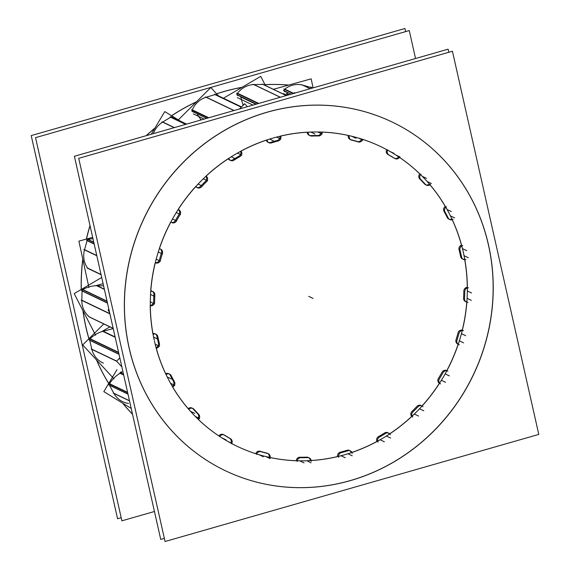 <?xml version="1.0" encoding="UTF-8"?>
<svg xmlns="http://www.w3.org/2000/svg" width="570" height="570" viewBox="0 0 570 570"><rect width="100%" height="100%" fill="white"/><g stroke="black" fill="none" stroke-linecap="round" stroke-linejoin="round"><path stroke-width="0.85" d="M392.231 122.066A193.273 182.315 -64.4 0 0 195.097 151.257A193.273 182.315 -64.4 0 0 129.077 347.857A193.273 182.315 115.6 0 0 225.264 470.685A193.273 182.315 115.6 0 0 422.391 441.493A193.273 182.315 115.6 0 0 488.419 244.886A193.273 182.315 -64.4 0 0 392.274 122.087M165.635 373.799A166.155 156.736 -64.4 0 1 156.066 347.807A166.155 156.736 -64.4 0 0 165.635 373.799M188.164 408.704A166.155 156.736 -64.4 0 1 172.411 386.631A166.155 156.736 -64.4 0 0 188.164 408.704M223.661 434.746A3.605 3.399 115.6 0 0 218.923 435.95A166.155 156.736 -64.4 0 1 198.31 419.434A166.155 156.736 -64.4 0 0 218.916 435.957A3.605 3.399 115.6 0 1 223.326 434.561M259.906 451.212A3.605 3.399 115.6 0 0 255.78 453.699A166.155 156.736 -64.4 0 1 237.02 446.246M236.978 446.224A166.155 156.736 -64.4 0 1 231.698 443.567A166.155 156.736 -64.4 0 0 255.78 453.699M380.56 146.54A166.155 156.736 -64.4 0 1 386.724 149.675A166.155 156.736 -64.4 0 0 362.698 139.365A166.155 156.736 -64.4 0 1 380.518 146.518M321.872 132.048A166.155 156.736 -64.4 0 1 348.341 135.446A166.155 156.736 -64.4 0 0 321.872 132.048M280.233 136.13A166.155 156.736 -64.4 0 1 307.259 132.183A166.155 156.736 -64.4 0 0 280.233 136.13M240.711 151.207A166.155 156.736 -64.4 0 1 266.283 140.113A166.155 156.736 -64.4 0 0 240.711 151.207M205.898 176.215A166.155 156.736 -64.4 0 1 228.2 158.688A166.155 156.736 -64.4 0 0 205.898 176.215M178.132 209.432A166.155 156.736 -64.4 0 1 195.603 186.647A166.155 156.736 -64.4 0 0 178.132 209.432M159.322 248.541A166.155 156.736 -64.4 0 1 170.715 222.079A166.155 156.736 -64.4 0 0 159.322 248.541M152.86 333.614A166.155 156.736 -64.4 0 1 150.216 305.52A166.155 156.736 -64.4 0 0 152.86 333.614M150.701 290.892A166.155 156.736 -64.4 0 1 155.225 262.627A166.155 156.736 -64.4 0 0 150.701 290.892M168.706 373.678A3.605 3.399 115.6 0 0 165.692 373.77A3.605 3.399 115.6 0 1 170.223 375.181A3.605 3.399 115.6 0 0 169.162 373.941M172.247 386.246A3.605 3.399 115.6 0 0 173.487 381.38A3.605 3.399 115.6 0 1 172.247 386.246M155.325 262.599A3.605 3.399 115.6 0 0 159.443 259.906A3.605 3.399 115.6 0 1 155.325 262.599M159.514 259.635A162.55 153.33 -64.4 0 1 161.388 253.201A162.55 153.33 -64.4 0 0 159.514 259.635M161.474 252.93A3.605 3.399 115.6 0 0 160.22 248.983A3.605 3.399 115.6 0 1 161.474 252.93M159.764 248.712A3.605 3.399 115.6 0 0 159.408 248.57M171.306 222.336A3.605 3.399 115.6 0 0 175.396 220.597A3.605 3.399 115.6 0 1 171.306 222.336M175.539 220.348A162.55 153.33 -64.4 0 1 178.93 214.562A162.55 153.33 -64.4 0 0 175.539 220.348M179.08 214.32A3.605 3.399 115.6 0 0 178.196 209.504A3.605 3.399 115.6 0 1 179.08 214.32M196.971 187.452A3.605 3.399 115.6 0 0 200.441 186.454A3.605 3.399 115.6 0 1 195.667 186.711A3.605 3.399 115.6 0 0 196.479 187.266M200.64 186.24A162.55 153.33 -64.4 0 1 205.321 181.495A162.55 153.33 -64.4 0 0 200.64 186.24M205.521 181.303A3.605 3.399 115.6 0 0 205.877 176.351A3.605 3.399 115.6 0 1 205.521 181.303M230.116 160.206A3.605 3.399 115.6 0 0 232.859 159.799A3.605 3.399 115.6 0 1 228.235 158.759A3.605 3.399 115.6 0 0 229.624 160.02M233.109 159.643A162.55 153.33 -64.4 0 1 238.759 156.266A162.55 153.33 -64.4 0 0 233.109 159.643M238.994 156.13A3.605 3.399 115.6 0 0 240.569 151.371A3.605 3.399 115.6 0 1 238.994 156.13M268.541 142.479A3.605 3.399 115.6 0 0 270.458 142.45A3.605 3.399 115.6 0 1 266.297 140.177A3.605 3.399 115.6 0 0 268.05 142.286M270.729 142.365A162.55 153.33 -64.4 0 1 276.97 140.576A162.55 153.33 -64.4 0 0 270.729 142.365M277.227 140.512A3.605 3.399 115.6 0 0 279.913 136.266A3.605 3.399 115.6 0 1 277.227 140.512M309.638 135.468A3.605 3.399 115.6 0 0 310.657 135.596A3.605 3.399 115.6 0 1 307.266 132.226A3.605 3.399 115.6 0 0 309.147 135.275M310.956 135.582A162.55 153.33 -64.4 0 1 317.355 135.51A162.55 153.33 -64.4 0 0 310.956 135.582M317.604 135.517A3.605 3.399 115.6 0 0 321.231 132.069A3.605 3.399 115.6 0 1 317.604 135.517M350.6 139.657A3.605 3.399 115.6 0 0 350.735 139.693A3.605 3.399 115.6 0 1 348.334 135.468A3.605 3.399 115.6 0 0 350.108 139.472M351.049 139.771A162.55 153.33 -64.4 0 1 357.183 141.424A162.55 153.33 -64.4 0 0 351.049 139.771M357.376 141.481A3.605 3.399 115.6 0 0 361.708 139.059A3.605 3.399 115.6 0 1 357.376 141.481M394.661 158.375A3.605 3.399 115.6 0 0 398.58 156.786A3.605 3.399 115.6 0 1 394.661 158.375M426.004 184.901A3.605 3.399 115.6 0 0 429.324 184.039A3.605 3.399 115.6 0 1 424.714 184.174A3.605 3.399 115.6 0 0 425.505 184.716M449.281 219.258A3.605 3.399 115.6 0 0 451.86 218.951A3.605 3.399 115.6 0 1 447.407 217.826A3.605 3.399 115.6 0 0 448.782 219.072M462.911 259.108A3.605 3.399 115.6 0 0 464.636 259.136A3.605 3.399 115.6 0 1 460.674 256.828A3.605 3.399 115.6 0 0 462.413 258.923M465.961 301.73A3.605 3.399 115.6 0 0 466.787 301.858A3.605 3.399 115.6 0 1 463.581 298.538A3.605 3.399 115.6 0 0 465.462 301.544M458.173 344.209A3.605 3.399 115.6 0 1 455.943 340.091A3.605 3.399 115.6 0 0 457.731 344.031M446.609 370.578A3.605 3.399 115.6 0 0 442.242 371.904A3.605 3.399 115.6 0 1 446.78 370.664M421.016 405.484A3.605 3.399 115.6 0 0 417.261 406.097A3.605 3.399 115.6 0 1 421.893 406.104A3.605 3.399 115.6 0 0 421.472 405.747M387.871 432.73A3.605 3.399 115.6 0 0 384.878 432.808A3.605 3.399 115.6 0 1 389.296 434.062A3.605 3.399 115.6 0 0 388.327 432.993M349.446 450.457A3.605 3.399 115.6 0 0 347.315 450.222A3.605 3.399 115.6 0 1 351.213 452.637A3.605 3.399 115.6 0 0 349.902 450.728M308.349 457.468A3.605 3.399 115.6 0 0 307.13 457.154A3.605 3.399 115.6 0 1 310.23 460.567A3.605 3.399 115.6 0 0 308.805 457.739M269.147 457.304A3.605 3.399 115.6 0 0 267.843 453.542A3.605 3.399 115.6 0 1 269.147 457.304M267.387 453.278A3.605 3.399 115.6 0 0 267.116 453.164A3.605 3.399 115.6 0 1 267.644 453.414M230.772 443.068A3.605 3.399 115.6 0 0 229.546 438.28A3.605 3.399 115.6 0 1 230.772 443.068M229.454 438.223A162.55 153.33 -64.4 0 1 223.967 434.939A162.55 153.33 -64.4 0 0 229.454 438.223M197.719 418.822A3.605 3.399 115.6 0 0 197.733 413.827A3.605 3.399 115.6 0 1 197.719 418.822M197.569 413.663A162.55 153.33 -64.4 0 1 193.194 409.011A162.55 153.33 -64.4 0 0 197.569 413.663M191.983 408.034A3.605 3.399 115.6 0 0 188.193 408.676A3.605 3.399 115.6 0 1 192.995 408.79A3.605 3.399 115.6 0 0 192.439 408.298M173.358 381.152A162.55 153.33 -64.4 0 1 170.352 375.438A162.55 153.33 -64.4 0 0 173.358 381.152M156.073 347.55A3.605 3.399 115.6 0 0 158.453 343.133A3.605 3.399 115.6 0 1 156.073 347.55M158.389 342.876A162.55 153.33 -64.4 0 1 156.95 336.478A162.55 153.33 -64.4 0 0 158.389 342.876M155.076 333.828A3.605 3.399 115.6 0 0 152.931 333.593A3.605 3.399 115.6 0 1 156.892 336.193A3.605 3.399 115.6 0 0 155.532 334.091M150.302 305.377A3.605 3.399 115.6 0 0 153.665 301.701A3.605 3.399 115.6 0 1 150.302 305.377M153.665 301.423A162.55 153.33 -64.4 0 1 153.893 294.783A162.55 153.33 -64.4 0 0 153.665 301.423M152.026 291.206A3.605 3.399 115.6 0 0 150.793 290.892A3.605 3.399 115.6 0 1 153.907 294.498A3.605 3.399 115.6 0 0 152.482 291.469M85.899 327.18A193.273 182.315 -64.4 0 1 82.914 310.565A193.273 182.315 -64.4 0 0 85.899 327.18A193.273 182.315 115.6 0 0 88.892 338.765A193.273 182.315 115.6 0 1 85.899 327.18M81.232 289.482A193.273 182.315 -64.4 0 1 82.778 259.086A193.273 182.315 -64.4 0 0 81.232 289.482M86.369 239.072A193.273 182.315 -64.4 0 1 90.003 225.528A193.273 182.315 -64.4 0 0 86.369 239.072M146.184 135.696A193.273 182.315 -64.4 0 1 154.954 128.029A193.273 182.315 -64.4 0 0 146.184 135.696M171.563 115.746A193.273 182.315 -64.4 0 1 196.479 101.795A193.273 182.315 -64.4 0 0 171.563 115.746M216.593 93.793A193.273 182.315 -64.4 0 1 242.108 87.281A193.273 182.315 -64.4 0 0 216.593 93.793M264.993 84.645A193.273 182.315 -64.4 0 1 288.798 85.044A193.273 182.315 -64.4 0 0 264.993 84.645M96.458 359.862A193.273 182.315 115.6 0 0 108.685 383.503A193.273 182.315 115.6 0 1 96.458 359.862M122.65 403.175A193.273 182.315 115.6 0 0 132.539 414.29A193.273 182.315 115.6 0 1 122.65 403.175M103.191 331.248L113.238 328.626L103.191 331.248L115.112 336.956L103.191 331.248M90.167 338.751A28.849 27.21 -64.4 0 1 102.771 331.362A28.849 27.21 -64.4 0 0 90.167 338.751L118.588 352.36L90.167 338.751M89.682 340.126A1.589 1.496 -64.4 0 1 89.975 338.979A1.589 1.496 -64.4 0 0 89.682 340.126M103.391 363.111A21.631 20.406 -64.4 0 1 91.82 349.203L116.658 361.095L91.82 349.203L89.718 340.297L119.03 354.341L89.718 340.297L91.82 349.203A21.631 20.406 -64.4 0 0 102.536 362.727L101.859 362.406M120.448 373.058L122.123 372.11L120.448 373.058L123.59 374.561L120.448 373.058M109.583 383.717A28.849 27.21 -64.4 0 1 120.063 373.279A28.849 27.21 -64.4 0 0 109.583 383.717L127.595 392.345L109.583 383.717M109.461 385.163A1.589 1.496 -64.4 0 1 109.447 383.995A1.589 1.496 -64.4 0 0 109.461 385.163M128.507 403.396A21.631 20.406 -64.4 0 1 113.815 393.243L129.49 400.753L113.815 393.243L109.533 385.313L128.008 394.162L109.533 385.313L113.815 393.243A21.631 20.406 -64.4 0 0 122.593 401.658L121.909 401.33M302.67 85.108L312.666 87.994L302.67 85.108L310.18 88.706L302.67 85.108M284.779 89.127A21.631 20.406 -64.4 0 1 302.499 85.065A21.631 20.406 -64.4 0 0 284.779 89.127L293.45 93.28L284.779 89.127M284.302 91.464L284.979 91.784A1.589 1.496 -64.4 0 1 284.516 89.39A1.589 1.496 -64.4 0 0 285.648 91.927M287.13 93.63A1.589 1.496 115.6 0 0 286.995 92.753A1.589 1.496 115.6 0 1 287.13 93.63L289.318 94.684L287.13 93.63M286.966 95.354A25.244 23.812 -64.4 0 1 287.109 93.793A25.244 23.812 -64.4 0 0 286.966 95.354M263.141 84.41A1.589 1.496 -64.4 0 1 263.582 84.538L262.905 84.21M253.992 84.595L262.934 84.396L286.247 95.561L262.934 84.396L253.992 84.595A21.631 20.406 -64.4 0 0 237.505 93.238A21.631 20.406 -64.4 0 1 253.992 84.595L280.39 97.242L253.992 84.595M237.312 95.283L237.989 95.603A1.589 1.496 -64.4 0 1 237.305 93.573A1.589 1.496 -64.4 0 0 239.051 95.675M243.411 105.037A25.244 23.812 -64.4 0 1 240.953 97.071A25.244 23.812 -64.4 0 0 243.411 105.037M216.443 94.998A1.589 1.496 -64.4 0 0 215.161 94.556A1.589 1.496 -64.4 0 1 216.009 94.677L215.56 94.456M206.276 97.192L214.968 94.599L241.253 107.189L214.968 94.599L206.276 97.192A21.631 20.406 -64.4 0 0 192.311 109.867A21.631 20.406 -64.4 0 1 206.276 97.192L234.085 110.509L206.276 97.192M192.332 111.549L193.009 111.877A1.589 1.496 -64.4 0 1 192.204 110.252A1.589 1.496 -64.4 0 0 194.434 111.777M201.36 119.885A25.244 23.812 -64.4 0 1 197.22 113.893A25.244 23.812 -64.4 0 0 201.36 119.885M172.161 117.206A1.589 1.496 -64.4 0 0 170.786 117.135A1.589 1.496 -64.4 0 1 172.026 117.135L171.349 116.807M162.771 122.03L170.615 117.221L185.606 124.403L170.615 117.221L162.771 122.03A21.631 20.406 -64.4 0 0 153.366 133.637A21.631 20.406 -64.4 0 1 162.771 122.03L174.413 127.609L162.771 122.03M88.193 239.514A28.849 27.21 -64.4 0 1 92.96 238.645A28.849 27.21 -64.4 0 0 88.193 239.514L93.758 242.179L88.193 239.514M87.124 240.483A1.589 1.496 -64.4 0 1 87.937 239.614A1.589 1.496 -64.4 0 0 87.124 240.483M84.545 249.667L87.068 240.661L94.178 244.067L87.068 240.661L84.545 249.667A21.631 20.406 -64.4 0 0 87.609 268.064A21.631 20.406 -64.4 0 1 84.545 249.667L96.758 255.517L84.545 249.667M97.171 285.727L103.59 285.819L97.171 285.727L104.346 289.168L97.171 285.727M82.871 289.567A28.849 27.21 -64.4 0 1 96.743 285.727A28.849 27.21 -64.4 0 0 82.871 289.567L107.046 301.145L82.871 289.567M82.066 290.778A1.589 1.496 -64.4 0 1 82.636 289.731A1.589 1.496 -64.4 0 0 82.066 290.778M81.838 300.233L82.052 290.957L107.495 303.14L82.052 290.957L81.838 300.233A21.631 20.406 -64.4 0 0 89.426 316.956A21.631 20.406 -64.4 0 1 81.838 300.233L109.86 313.65L81.838 300.233M485.547 233.465A193.273 182.315 -64.4 0 1 426.987 437.546A193.273 182.315 -64.4 0 1 225.349 470.72A193.273 182.315 -64.4 0 1 126.911 336.229M132.119 359.364A193.273 182.315 -64.4 0 1 190.679 155.282A193.273 182.315 -64.4 0 1 392.317 122.108A193.273 182.315 -64.4 0 1 490.756 256.6M164.359 538.394L160.74 539.434L74.392 156.266L448.113 49.177L448.811 52.283M154.27 340.233A166.155 156.736 -64.4 0 1 211.306 171.506A166.155 156.736 -64.4 0 1 380.603 146.561A166.155 156.736 -64.4 0 1 450.193 364.116A166.155 156.736 -64.4 0 1 237.063 446.267A166.155 156.736 -64.4 0 1 154.47 341.124A166.155 156.736 -64.4 0 0 237.063 446.267A166.155 156.736 -64.4 0 1 154.47 341.124A166.155 156.736 -64.4 0 0 237.063 446.267A166.155 156.736 -64.4 0 1 154.47 341.124A166.155 156.736 -64.4 0 0 237.063 446.267A166.155 156.736 -64.4 0 1 154.47 341.124A166.155 156.736 -64.4 0 0 237.063 446.267A166.155 156.736 -64.4 0 1 154.47 341.124A166.155 156.736 -64.4 0 0 237.063 446.267A166.155 156.736 -64.4 0 1 154.47 341.124A166.155 156.736 -64.4 0 0 237.063 446.267A166.155 156.736 -64.4 0 1 154.47 341.124A166.155 156.736 -64.4 0 0 237.063 446.267A166.155 156.736 -64.4 0 1 154.47 341.124A166.155 156.736 -64.4 0 0 237.063 446.267A166.155 156.736 -64.4 0 1 154.47 341.124A166.155 156.736 -64.4 0 0 237.063 446.267A166.155 156.736 -64.4 0 1 154.47 341.124A166.155 156.736 -64.4 0 0 237.063 446.267A166.155 156.736 -64.4 0 1 154.47 341.124A166.155 156.736 -64.4 0 0 237.063 446.267A166.155 156.736 -64.4 0 1 154.47 341.124A166.155 156.736 -64.4 0 0 237.063 446.267A166.155 156.736 -64.4 0 0 450.193 364.116A166.155 156.736 -64.4 0 0 380.603 146.561A166.155 156.736 -64.4 0 1 450.193 364.116A166.155 156.736 -64.4 0 1 237.063 446.267A166.155 156.736 -64.4 0 0 450.193 364.116A166.155 156.736 -64.4 0 0 380.603 146.561A166.155 156.736 -64.4 0 1 450.193 364.116A166.155 156.736 -64.4 0 1 237.063 446.267A166.155 156.736 -64.4 0 0 450.193 364.116A166.155 156.736 -64.4 0 0 380.603 146.561A166.155 156.736 -64.4 0 1 450.193 364.116A166.155 156.736 -64.4 0 1 237.063 446.267A166.155 156.736 -64.4 0 0 450.193 364.116A166.155 156.736 -64.4 0 0 380.603 146.561A166.155 156.736 -64.4 0 1 450.193 364.116A166.155 156.736 -64.4 0 1 237.063 446.267A166.155 156.736 -64.4 0 0 450.193 364.116A166.155 156.736 -64.4 0 0 380.603 146.561A166.155 156.736 -64.4 0 1 450.193 364.116A166.155 156.736 -64.4 0 1 237.063 446.267A166.155 156.736 -64.4 0 0 450.193 364.116A166.155 156.736 -64.4 0 0 380.603 146.561A166.155 156.736 -64.4 0 1 450.193 364.116A166.155 156.736 -64.4 0 1 237.063 446.267A166.155 156.736 -64.4 0 0 450.193 364.116A166.155 156.736 -64.4 0 0 380.603 146.561A166.155 156.736 -64.4 0 1 450.193 364.116A166.155 156.736 -64.4 0 1 237.063 446.267A166.155 156.736 -64.4 0 0 450.193 364.116A166.155 156.736 -64.4 0 0 380.603 146.561A166.155 156.736 -64.4 0 1 450.193 364.116A166.155 156.736 -64.4 0 1 237.063 446.267A166.155 156.736 -64.4 0 0 450.193 364.116A166.155 156.736 -64.4 0 0 380.603 146.561A166.155 156.736 -64.4 0 1 450.193 364.116A166.155 156.736 -64.4 0 1 237.063 446.267A166.155 156.736 -64.4 0 0 450.193 364.116A166.155 156.736 -64.4 0 0 380.603 146.561A166.155 156.736 -64.4 0 1 450.193 364.116A166.155 156.736 -64.4 0 1 237.063 446.267A166.155 156.736 -64.4 0 0 450.193 364.116A166.155 156.736 -64.4 0 0 380.603 146.561A166.155 156.736 -64.4 0 1 450.193 364.116A166.155 156.736 -64.4 0 1 237.063 446.267A166.155 156.736 -64.4 0 0 450.193 364.116A166.155 156.736 -64.4 0 0 380.603 146.561A166.155 156.736 -64.4 0 0 211.306 171.506A166.155 156.736 -64.4 0 0 154.27 340.233A166.155 156.736 -64.4 0 1 211.306 171.506A166.155 156.736 -64.4 0 1 380.603 146.561A166.155 156.736 -64.4 0 0 211.306 171.506A166.155 156.736 -64.4 0 0 154.27 340.233A166.155 156.736 -64.4 0 1 211.306 171.506A166.155 156.736 -64.4 0 1 380.603 146.561A166.155 156.736 -64.4 0 0 211.306 171.506A166.155 156.736 -64.4 0 0 154.27 340.233A166.155 156.736 -64.4 0 1 211.306 171.506A166.155 156.736 -64.4 0 1 380.603 146.561A166.155 156.736 -64.4 0 0 211.306 171.506A166.155 156.736 -64.4 0 0 154.27 340.233A166.155 156.736 -64.4 0 1 211.306 171.506A166.155 156.736 -64.4 0 1 380.603 146.561A166.155 156.736 -64.4 0 0 211.306 171.506A166.155 156.736 -64.4 0 0 154.27 340.233A166.155 156.736 -64.4 0 1 211.306 171.506A166.155 156.736 -64.4 0 1 380.603 146.561A166.155 156.736 -64.4 0 0 211.306 171.506A166.155 156.736 -64.4 0 0 154.27 340.233A166.155 156.736 -64.4 0 1 211.306 171.506A166.155 156.736 -64.4 0 1 380.603 146.561A166.155 156.736 -64.4 0 0 211.306 171.506A166.155 156.736 -64.4 0 0 154.27 340.233A166.155 156.736 -64.4 0 1 211.306 171.506A166.155 156.736 -64.4 0 1 380.603 146.561A166.155 156.736 -64.4 0 0 211.306 171.506A166.155 156.736 -64.4 0 0 154.27 340.233A166.155 156.736 -64.4 0 1 211.306 171.506A166.155 156.736 -64.4 0 1 380.603 146.561A166.155 156.736 -64.4 0 0 211.306 171.506A166.155 156.736 -64.4 0 0 154.27 340.233A166.155 156.736 -64.4 0 1 211.306 171.506A166.155 156.736 -64.4 0 1 380.603 146.561A166.155 156.736 -64.4 0 0 211.306 171.506A166.155 156.736 -64.4 0 0 154.27 340.233A166.155 156.736 -64.4 0 1 211.306 171.506A166.155 156.736 -64.4 0 1 380.603 146.561A166.155 156.736 -64.4 0 0 211.306 171.506A166.155 156.736 -64.4 0 0 154.27 340.233A166.155 156.736 -64.4 0 1 211.306 171.506A166.155 156.736 -64.4 0 1 380.603 146.561A166.155 156.736 -64.4 0 0 211.306 171.506A166.155 156.736 -64.4 0 0 154.27 340.233M166.347 374.397A3.605 3.399 -64.4 0 1 171.285 375.886M174.292 381.601A3.605 3.399 -64.4 0 1 172.91 386.866M452.43 51.243L538.778 434.411L165.058 541.5L78.71 158.339L452.43 51.243M151.385 291.348A3.605 3.399 -64.4 0 1 154.826 295.232M154.449 511.49L121.887 520.823L35.54 137.655L409.26 30.566L415.551 58.511M132.525 414.226A193.273 182.315 -64.4 0 1 122.749 403.239M108.713 383.453A193.273 182.315 -64.4 0 1 96.587 360.005M83.02 310.778A193.273 182.315 -64.4 0 0 88.949 338.687A193.273 182.315 -64.4 0 1 83.733 315.552M81.311 289.432A193.273 182.315 -64.4 0 1 82.835 259.35M86.469 239.044A193.273 182.315 -64.4 0 1 90.046 225.713M146.376 135.646A193.273 182.315 -64.4 0 1 154.819 128.25M171.641 115.788A193.273 182.315 -64.4 0 1 196.322 101.952M216.643 93.843A193.273 182.315 -64.4 0 1 241.965 87.36M265.022 84.695A193.273 182.315 -64.4 0 1 288.705 85.073M405.641 31.607L404.942 28.5L31.222 135.589L404.942 28.5L405.641 31.607L404.942 28.5L31.222 135.589L404.942 28.5L405.641 31.607L404.942 28.5L31.222 135.589L117.57 518.757L121.189 517.717L117.57 518.757L31.222 135.589L117.57 518.757L121.189 517.717L117.57 518.757L31.222 135.589L117.57 518.757L121.189 517.717M159.322 343.325A3.605 3.399 -64.4 0 1 156.686 348.099M159.472 343.86A162.55 153.33 -64.4 0 1 157.783 336.378M153.544 334.141A3.605 3.399 -64.4 0 1 157.883 336.927M188.919 409.36A3.605 3.399 -64.4 0 1 194.121 409.452M198.488 414.098A3.605 3.399 -64.4 0 1 198.453 419.499M198.873 414.476A162.55 153.33 -64.4 0 1 193.764 409.046M219.721 436.663A3.605 3.399 -64.4 0 1 224.829 435.352M230.259 438.608A3.605 3.399 -64.4 0 1 231.57 443.774M230.729 438.864A162.55 153.33 -64.4 0 1 224.381 435.053M256.657 454.425A3.605 3.399 -64.4 0 1 261.324 451.803M267.444 453.456A3.605 3.399 -64.4 0 1 270.016 458.031M267.971 453.57A162.55 153.33 -64.4 0 1 260.811 451.647M297.205 461.458A3.605 3.399 -64.4 0 1 301.11 457.703M307.508 457.632A3.605 3.399 -64.4 0 1 311.17 461.301M308.057 457.596A162.55 153.33 -64.4 0 1 300.568 457.682M338.608 457.261A3.605 3.399 -64.4 0 1 341.487 452.63M347.729 450.841A3.605 3.399 -64.4 0 1 352.217 453.364M348.249 450.671A162.55 153.33 -64.4 0 1 340.953 452.758M378.038 442.142A3.605 3.399 -64.4 0 1 379.698 436.948M385.349 433.563A3.605 3.399 -64.4 0 1 390.372 434.76M385.819 433.257A162.55 153.33 -64.4 0 1 379.207 437.211M412.808 417.112A3.605 3.399 -64.4 0 1 413.136 411.711M417.817 406.966A3.605 3.399 -64.4 0 1 423.026 406.752M418.195 406.545A162.55 153.33 -64.4 0 1 412.723 412.096M440.553 383.888A3.605 3.399 -64.4 0 1 439.52 378.644M442.918 372.858A3.605 3.399 -64.4 0 1 447.956 371.255M443.182 372.353A162.55 153.33 -64.4 0 1 439.214 379.121M459.384 344.729A3.605 3.399 -64.4 0 1 457.062 340.005M458.935 333.571A3.605 3.399 -64.4 0 1 463.467 330.693M459.071 333.022A162.55 153.33 -64.4 0 1 456.884 340.546M468.013 302.307A3.605 3.399 -64.4 0 1 464.564 298.423M464.785 291.783A3.605 3.399 -64.4 0 1 468.497 287.814M464.785 291.22A162.55 153.33 -64.4 0 1 464.522 298.986M465.847 259.514A3.605 3.399 -64.4 0 1 461.508 256.728M460.068 250.337A3.605 3.399 -64.4 0 1 462.705 245.556M459.926 249.795A162.55 153.33 -64.4 0 1 461.607 257.277M453.043 219.258A3.605 3.399 -64.4 0 1 448.106 217.776M445.099 212.054A3.605 3.399 -64.4 0 1 446.481 206.789M444.828 211.584A162.55 153.33 -64.4 0 1 448.341 218.267M430.471 184.295A3.605 3.399 -64.4 0 1 425.277 184.203M420.909 179.557A3.605 3.399 -64.4 0 1 420.945 174.156M420.518 179.179A162.55 153.33 -64.4 0 1 425.626 184.609M399.67 156.999A3.605 3.399 -64.4 0 1 394.561 158.303M389.132 155.047A3.605 3.399 -64.4 0 1 387.821 149.882M388.662 154.791A162.55 153.33 -64.4 0 1 395.01 158.602M362.734 139.23A3.605 3.399 -64.4 0 1 358.074 141.852M351.947 140.199A3.605 3.399 -64.4 0 1 349.374 135.624M351.419 140.085A162.55 153.33 -64.4 0 1 358.58 142.016M322.185 132.197A3.605 3.399 -64.4 0 1 318.281 135.959M311.883 136.03A3.605 3.399 -64.4 0 1 308.22 132.354M311.341 136.059A162.55 153.33 -64.4 0 1 318.822 135.974M280.789 136.394A3.605 3.399 -64.4 0 1 277.904 141.025M271.669 142.814A3.605 3.399 -64.4 0 1 267.173 140.291M271.142 142.984A162.55 153.33 -64.4 0 1 278.438 140.897M241.359 151.52A3.605 3.399 -64.4 0 1 239.699 156.714M234.042 160.092A3.605 3.399 -64.4 0 1 229.019 158.895M233.579 160.398A162.55 153.33 -64.4 0 1 240.184 156.444M206.582 176.543A3.605 3.399 -64.4 0 1 206.262 181.944M201.573 186.696A3.605 3.399 -64.4 0 1 196.365 186.903M201.196 187.11A162.55 153.33 -64.4 0 1 206.668 181.559M178.838 209.767A3.605 3.399 -64.4 0 1 179.871 215.011M176.479 220.797A3.605 3.399 -64.4 0 1 171.435 222.4M176.208 221.303A162.55 153.33 -64.4 0 1 180.177 214.534M160.006 248.926A3.605 3.399 -64.4 0 1 162.329 253.65M160.455 260.084A3.605 3.399 -64.4 0 1 155.924 262.962M160.32 260.64A162.55 153.33 -64.4 0 1 162.507 253.116M154.605 301.879A3.605 3.399 -64.4 0 1 150.9 305.841M154.613 302.435A162.55 153.33 -64.4 0 1 154.869 294.669M174.57 382.071A162.55 153.33 -64.4 0 1 171.05 375.388M119.843 357.932L116.586 361.173L121.859 366.888M115.19 337.312L102.45 331.206M118.667 352.723L89.269 338.644M116.665 361.259L91.186 349.054M118.987 354.162L88.998 339.791M103.783 323.924L82.693 344.935L114.014 378.893M121.246 371.69L118.995 373.941M123.69 375.017L119.786 373.151M123.519 374.255L120.249 372.687M127.68 392.73L108.749 383.66M129.518 400.888L113.223 393.079M127.979 394.034L108.77 384.828M116.971 369.638L103.826 391.633L131.221 408.434M310.13 88.721L301.822 84.738M312.716 87.98L310.743 87.032M293.087 93.494L283.796 89.041M289.097 94.748L286.425 93.466M313.101 87.865L311.156 78.86L273.493 89.283M294.882 93.088L294.626 92.589L292.724 93.708M280.276 97.271L253.137 84.275M286.361 95.532L262.435 84.068M258.224 103.59L236.593 93.231M255.937 104.246L240.262 96.743M265.385 85.4L260.732 76.359L223.433 98.225M247.409 106.69L244.701 103.754L239.464 108.97M233.907 110.559L205.428 96.921M241.345 107.096L214.463 94.221M208.214 117.919L191.484 109.91M218.502 95.867L210.807 87.516L178.161 120.049M186.632 124.103L171.228 116.729M174.192 127.673L161.937 121.802M185.827 124.338L170.095 116.8M180.084 120.968L164.78 111.585L151.235 134.249M93.808 242.428L87.224 239.272M96.814 255.745L83.819 249.525M94.128 243.839L86.441 240.155M101.09 274.719L87.153 268.043M92.661 237.334L78.902 241.138L88.934 287.579M103.106 283.661L95.518 285.755M108.899 309.368L108.086 309.845L109.718 313.016M104.396 289.389L96.337 285.534M107.117 301.459L81.93 289.396M109.91 313.863L81.154 300.091M107.445 302.934L81.382 290.451M113.195 328.427L89.041 316.863M101.709 277.476L74.193 293.607L95.596 335.224M109.889 326.845L101.581 331.719M299.642 457.24A3.605 3.399 115.6 0 0 296.265 460.717A166.155 156.736 -64.4 0 1 270.151 457.518M340.019 452.309A3.605 3.399 115.6 0 0 337.59 456.541A166.155 156.736 -64.4 0 1 311.149 460.51M378.266 436.762A3.605 3.399 115.6 0 0 376.955 441.444A166.155 156.736 -64.4 0 1 351.904 452.402M411.782 411.647A3.605 3.399 115.6 0 0 411.675 416.463A166.155 156.736 -64.4 0 1 389.695 433.799M438.273 378.672A3.605 3.399 115.6 0 0 439.37 383.297A166.155 156.736 -64.4 0 1 422.021 405.961M458.159 344.237A166.155 156.736 -64.4 0 1 446.78 370.657M466.766 302.143A166.155 156.736 -64.4 0 1 462.256 330.165A3.605 3.399 115.6 0 0 458.13 332.567M464.735 259.692A166.155 156.736 -64.4 0 1 467.272 287.358A3.605 3.399 115.6 0 0 463.845 290.771M452.195 219.671A166.155 156.736 -64.4 0 1 461.486 245.171A3.605 3.399 115.6 0 0 458.985 249.346M429.951 184.773A166.155 156.736 -64.4 0 1 445.291 206.475A3.605 3.399 115.6 0 0 443.895 211.135M399.449 157.37A166.155 156.736 -64.4 0 1 419.791 173.9A3.605 3.399 115.6 0 0 419.591 178.738M129.077 347.857A193.273 182.315 115.6 0 0 350.258 480.588A193.273 182.315 115.6 0 0 488.419 244.886A193.273 182.315 -64.4 0 0 267.23 112.162A193.273 182.315 -64.4 0 0 129.077 347.857M266.76 453.057A162.55 153.33 -64.4 0 1 260.12 451.262M306.831 457.154A162.55 153.33 -64.4 0 1 299.891 457.233M347.037 450.293A162.55 153.33 -64.4 0 1 340.269 452.238M384.629 432.951A162.55 153.33 -64.4 0 1 378.501 436.62M417.055 406.296A162.55 153.33 -64.4 0 1 411.975 411.44M442.092 372.146A162.55 153.33 -64.4 0 1 438.416 378.423M458.052 332.837A162.55 153.33 -64.4 0 1 456.021 339.82M463.83 291.042A162.55 153.33 -64.4 0 1 463.588 298.245M459.042 249.61A162.55 153.33 -64.4 0 1 460.603 256.55M444.009 211.37A162.55 153.33 -64.4 0 1 447.272 217.569M419.762 178.916A162.55 153.33 -64.4 0 1 424.5 183.953M387.942 154.47A162.55 153.33 -64.4 0 1 393.834 158.004M386.724 149.675A3.605 3.399 115.6 0 0 387.785 154.37M167.153 376.927L171.47 378.993M308.748 296.371L313.065 298.438L308.748 296.371M170.487 383.261L174.805 385.334M150.473 294.455L154.791 296.521M155.118 344.173L159.436 346.239M153.522 337.077L157.84 339.143M190.43 411.284L194.748 413.35M195.268 416.435L199.585 418.501M221.773 437.81L226.09 439.883M227.793 441.422L232.111 443.496M259.036 454.703L263.354 456.77M265.827 456.527L270.144 458.601M299.699 460.802L304.01 462.868M306.788 460.724L311.106 462.79M340.967 455.694L345.285 457.76M347.885 453.713L352.203 455.779M380.048 439.726L384.365 441.8M386.31 435.979L390.628 438.045M414.262 413.998L418.58 416.064M419.456 408.733L423.774 410.799M441.294 380.247L445.612 382.313M445.056 373.827L449.374 375.901M459.285 340.782L463.602 342.848M461.358 333.649L465.676 335.716M467.022 298.288L471.34 300.354M467.272 290.928L471.589 292.994M463.973 255.666L468.291 257.733M462.377 248.577L466.695 250.643M450.343 215.823L454.661 217.89M447.008 209.482L451.326 211.548M427.065 181.46L431.383 183.533M422.22 176.308L426.538 178.382M395.722 154.933L400.04 156.999M389.702 151.321L394.02 153.387M358.452 138.047L362.769 140.113M351.661 136.216L355.979 138.282M317.796 131.948L322.114 134.014M310.7 132.026L315.018 134.093M276.521 137.057L280.839 139.123M269.61 139.037L273.928 141.103M237.448 153.017L241.766 155.083M231.178 156.764L235.495 158.838M203.226 178.752L207.544 180.818M198.039 184.01L202.357 186.084M176.201 212.503L180.519 214.569M172.439 218.916L176.757 220.982M158.203 251.969L162.521 254.035M156.13 259.101L160.448 261.167M150.224 301.822L154.541 303.888M291.227 94.136L283.504 90.438M287.102 95.318L283.475 93.58M258.787 103.434L237.505 93.238L258.787 103.434M256.429 104.103L236.657 94.634M252.973 105.094L237.405 97.641M243.369 105.079L242.77 104.795M208.784 117.755L192.311 109.867L208.784 117.755M206.746 118.346L191.898 111.236M204.195 119.073L193.387 113.9M201.559 119.828L200.419 119.28M101.04 274.498L87.609 268.064L101.04 274.498M113.166 328.327L89.426 316.956L113.166 328.327M241.537 106.903L215.332 94.349"/></g></svg>
